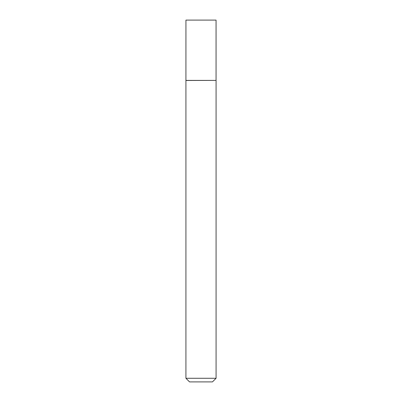 <?xml version="1.0" encoding="UTF-8"?>
<svg xmlns="http://www.w3.org/2000/svg" width="402" height="402" viewBox="0 0 402 402"><rect width="100%" height="100%" fill="white"/><g stroke="black" fill="none" stroke-linecap="round" stroke-linejoin="round"><path stroke-width="0.6" d="M185.94 80.4L216.06 80.4L216.06 20.1L185.94 20.1L185.925 80.485L216.06 80.4M216.075 378.282L212.457 381.9L189.543 381.9L185.925 378.282L216.075 378.282L216.075 80.485M185.925 378.282L185.925 80.485"/></g></svg>
